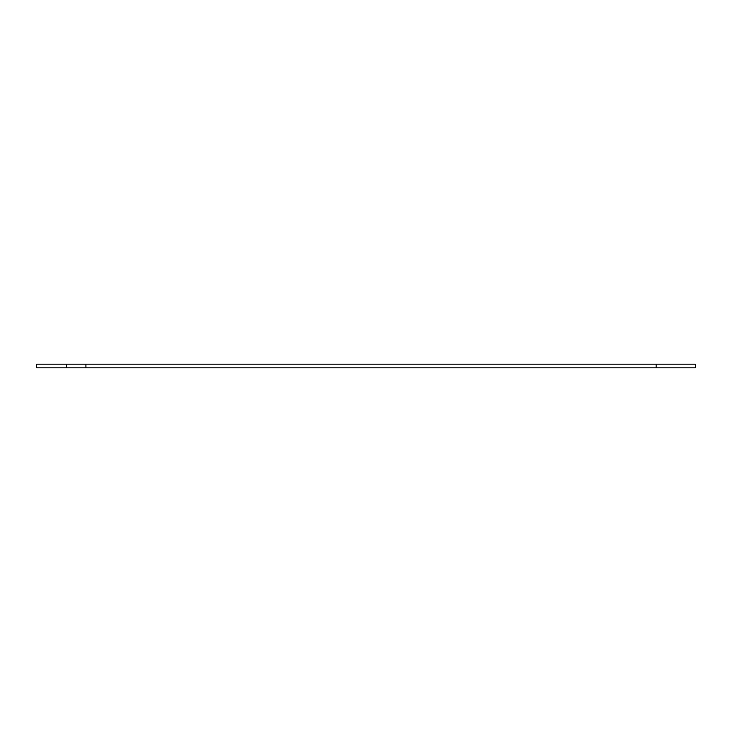 <?xml version="1.0" encoding="UTF-8"?>
<svg xmlns="http://www.w3.org/2000/svg" width="732" height="732" viewBox="0 0 732 732"><rect width="100%" height="100%" fill="white"/><g stroke="black" fill="none" stroke-linecap="round" stroke-linejoin="round"><path stroke-width="1.1" d="M656.156 364.188L36.6 364.188L36.6 367.812L695.4 367.812L695.4 364.188L656.156 364.188L656.156 367.812M66.456 364.188L66.456 367.812M85.909 364.188L85.909 367.812"/></g></svg>
